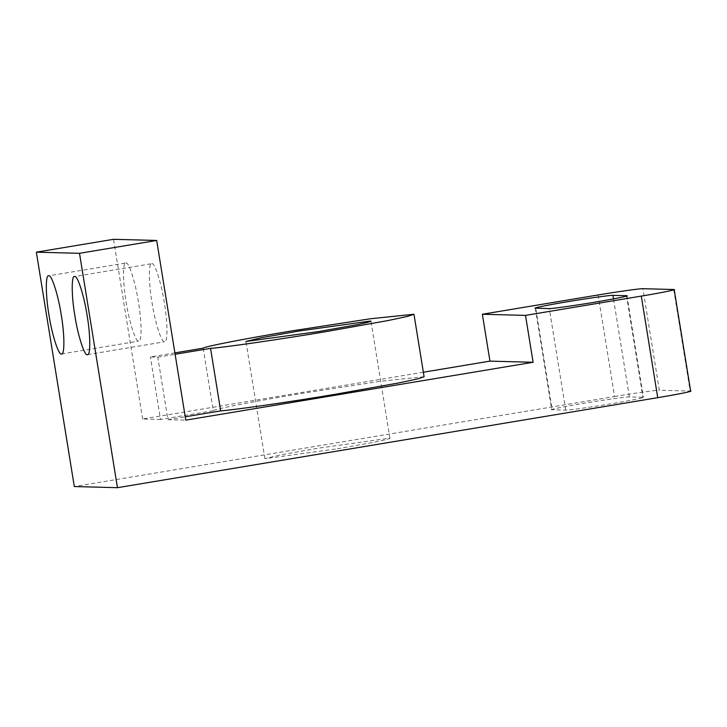 <?xml version="1.0" encoding="UTF-8"?>
<svg xmlns="http://www.w3.org/2000/svg" width="727" height="727" viewBox="0 0 727 727"><rect width="100%" height="100%" fill="white"/><g stroke="black" fill="none" stroke-linecap="round" stroke-linejoin="round"><path stroke-width="0.55" stroke-dasharray="3.63 2.73" d="M151.852 263.665C154.615 261.993 161.485 283.566 164.338 302.886C167.746 322.225 167.837 343.617 164.502 341.79C161.739 343.453 154.869 321.879 152.016 302.559C148.608 283.23 148.517 261.838 151.852 263.665L74.49 276.533M87.504 354.64L164.502 341.79M125.962 262.974C128.724 261.311 135.595 282.885 138.448 302.205C141.856 321.534 141.947 342.926 138.612 341.099C135.849 342.762 128.979 321.198 126.116 301.878C122.718 282.539 122.627 261.147 125.962 262.974L48.6 275.851M61.613 353.949L138.612 341.099M337.292 448.795L374.678 442.125L386.264 439.653L389.963 438.408L389.181 438.245L317.572 448.277L280.186 454.948L264.901 458.664L337.292 448.795M174.898 352.886L150.389 356.975L157.786 357.166L167.91 419.67L185.24 416.78M157.786 357.166L175.116 354.276M203.16 348.178L213.284 410.682L160.513 419.47L150.389 356.975M535.254 308.112L551.711 409.674L565.76 410.137C567.087 410.501 591.696 407.056 610.516 403.867C629.882 400.695 647.712 397.069 642.941 397.278L629.382 396.915C628.055 396.542 603.437 399.995 584.626 403.185C565.252 406.357 547.422 409.983 552.193 409.774L535.744 308.212M626.983 295.816L643.431 397.378L642.941 397.278L626.492 295.707M673.711 289.51L690.159 391.071L659.334 390.254L642.886 288.692M423.359 372.224L142.637 418.997L160.513 419.47M167.91 419.67L185.785 420.142M424.086 376.759L380.485 381.257L301.932 393.407C257.031 400.804 213.556 409.274 213.284 410.682M142.637 418.997L113.53 239.31M598.13 294.962L614.579 396.524L74.308 486.545M690.159 391.071L690.65 391.171M614.579 396.524C633.399 393.334 658.017 389.89 659.334 390.254M565.76 410.137L549.312 308.575M629.382 396.915L613.497 298.888M389.963 438.408L370.979 321.225M264.901 458.664L245.926 341.472"/><path stroke-width="1.09" d="M74.672 276.524C77.435 274.861 84.305 296.425 87.158 315.745C90.566 335.083 90.657 356.475 87.322 354.649C84.55 356.312 77.689 334.738 74.826 315.418C71.428 296.089 71.337 274.697 74.672 276.524L74.49 276.533M48.773 275.833C51.544 274.17 58.414 295.744 61.268 315.064C64.676 334.393 64.767 355.785 61.431 353.958C58.66 355.63 51.79 334.057 48.936 314.736C45.528 295.398 45.447 274.006 48.773 275.833L48.6 275.851M318.317 331.612L355.694 324.933L367.28 322.47L370.979 321.225L370.197 321.061L298.588 331.085L261.211 337.764L245.926 341.472L318.317 331.612M175.116 354.276L210.557 348.378L220.681 410.873C235.003 409.846 291.163 401.713 335.22 394.288L398.296 383.029L417.843 378.858L424.086 376.759L413.963 314.255L370.361 318.762L291.809 330.903C246.907 338.309 203.442 346.779 203.16 348.178L174.898 352.886M185.24 416.78L220.681 410.873M210.557 348.378C224.879 347.342 281.04 339.209 325.096 331.794L388.173 320.525L407.72 316.363L413.963 314.255M535.744 308.212L549.312 308.575C550.63 308.939 575.248 305.494 594.068 302.305C613.434 299.133 631.263 295.507 626.492 295.707L612.925 295.353C611.607 294.98 586.989 298.433 568.169 301.614C548.803 304.795 530.974 308.421 535.744 308.212L535.254 308.112M525.512 315.391L533.109 362.273L489.953 361.128L482.364 314.246L598.13 294.962C616.95 291.772 641.568 288.328 642.886 288.692L673.711 289.51C678.491 289.301 660.652 292.926 641.287 296.107L525.512 315.391L482.364 314.246M690.65 391.171L674.202 289.61L673.711 289.51M489.953 361.128L423.359 372.224M533.109 362.273L185.785 420.142L156.687 240.455L79.507 253.314L117.465 487.69L74.308 486.545L36.35 252.169L79.507 253.314M690.159 391.071C694.939 390.862 677.101 394.488 657.735 397.669L117.465 487.69M156.687 240.455L113.53 239.31L36.35 252.169M613.497 298.888L612.925 295.353M657.735 397.669L641.287 296.107"/></g></svg>
